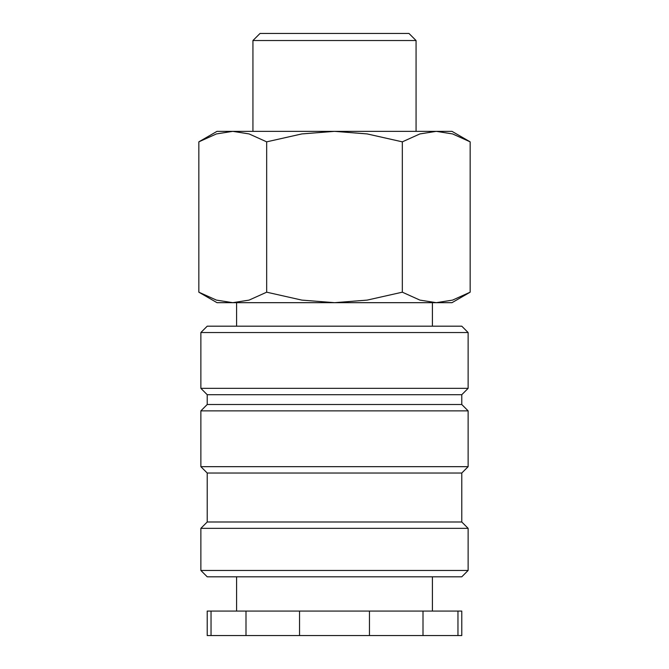 <?xml version="1.0" encoding="UTF-8"?>
<svg xmlns="http://www.w3.org/2000/svg" width="669" height="669" viewBox="0 0 669 669"><rect width="100%" height="100%" fill="white"/><g stroke="black" fill="none" stroke-linecap="round" stroke-linejoin="round"><path stroke-width="1" d="M432.4 326.179L432.4 302.681M236.6 302.681L236.6 326.179M468.133 332.543L461.777 326.179L207.223 326.179L200.867 332.543L200.867 388.346L207.223 394.71L207.223 404.502L200.867 410.866L200.867 466.669L207.223 473.033L207.223 521.987L200.867 528.343L200.867 570.448L207.223 576.812L461.777 576.812L468.133 570.448L468.133 528.343L461.777 521.987L461.777 473.033L468.133 466.669L468.133 410.866L461.777 404.502L461.777 394.71L468.133 388.346L468.133 332.543L200.867 332.543M432.4 611.073L432.4 576.812M236.6 576.812L236.6 611.073M457.964 635.55L461.777 635.55L461.777 611.073L423 611.073L423 635.55L457.964 635.55L457.964 611.073M211.036 611.073L207.223 611.073L207.223 635.55L246 635.55L246 611.073L211.036 611.073L211.036 635.55M470.156 141.845L451.985 131.35L436.247 131.35L452.579 133.925L470.156 141.845L470.156 292.186L452.579 300.105L436.247 302.681L451.985 302.681L470.156 292.186M217.015 131.35L198.844 141.845L216.422 133.925L232.753 131.35L334.5 131.35L367.172 133.925L402.328 141.845L419.906 133.925L436.247 131.35L334.5 131.35L301.828 133.925L266.672 141.845L249.094 133.925L232.753 131.35L217.015 131.35M198.844 292.186L217.015 302.681L436.247 302.681L419.906 300.105L402.328 292.186L367.172 300.105L334.5 302.681L301.828 300.105L266.672 292.186L249.094 300.105L232.753 302.681L216.422 300.105L198.844 292.186L198.844 141.845M252.941 131.35L252.941 40.533L260.024 33.45L408.976 33.45L416.059 40.533L416.059 131.35M252.941 40.533L416.059 40.533M266.672 292.186L266.672 141.845M402.328 292.186L402.328 141.845M299.545 611.073L299.545 635.55L369.455 635.55L369.455 611.073L246 611.073M369.455 635.55L423 635.55M246 635.55L299.545 635.55M369.455 611.073L423 611.073M200.867 570.448L468.133 570.448M200.867 528.343L468.133 528.343M207.223 521.987L461.777 521.987M207.223 473.033L461.777 473.033M200.867 466.669L468.133 466.669M200.867 410.866L468.133 410.866M207.223 404.502L461.777 404.502M207.223 394.71L461.777 394.71M200.867 388.346L468.133 388.346"/></g></svg>
